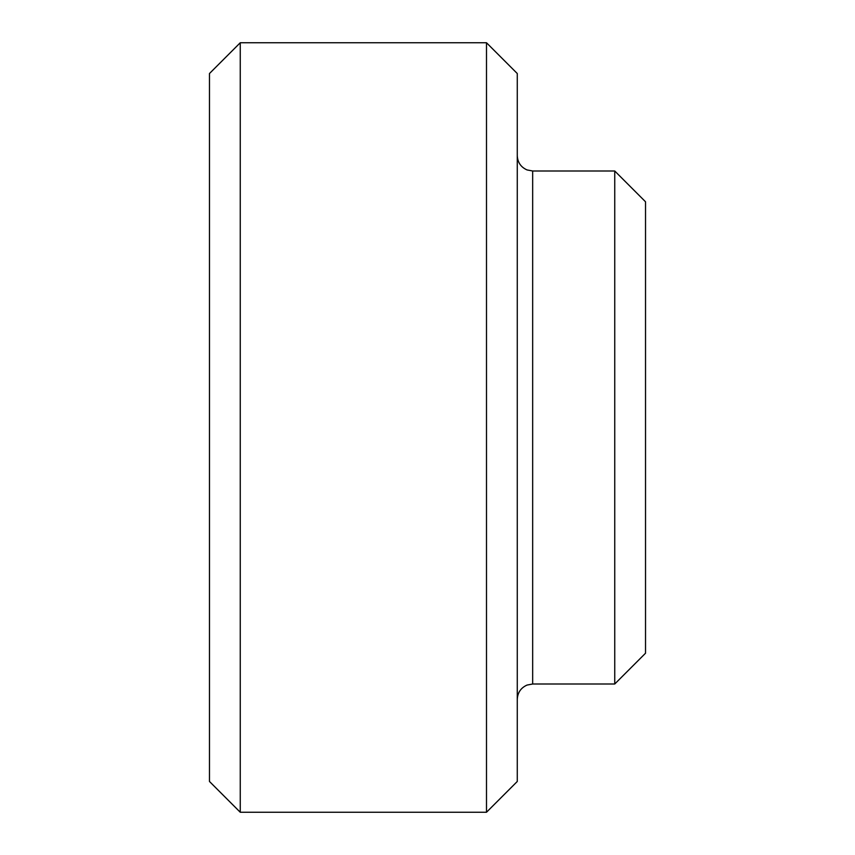 <?xml version="1.0" encoding="UTF-8"?>
<svg xmlns="http://www.w3.org/2000/svg" width="855" height="855" viewBox="0 0 855 855"><rect width="100%" height="100%" fill="white"/><g stroke="black" fill="none" stroke-linecap="round" stroke-linejoin="round"><path stroke-width="1.28" d="M240.255 42.75L209.475 73.53L209.475 781.47L240.255 812.25L486.495 812.25L517.275 781.47L517.275 73.53L486.495 42.75L240.255 42.75L240.255 812.25M532.665 171L532.665 684L614.745 684L645.525 653.22L645.525 201.78L614.745 171L532.665 171L527.001 169.921C520.834 167.131 517.596 162.364 517.275 155.61M614.745 684L614.745 171M486.495 812.25L486.495 42.75M532.665 684L527.001 685.079C520.834 687.869 517.596 692.636 517.275 699.39"/></g></svg>
